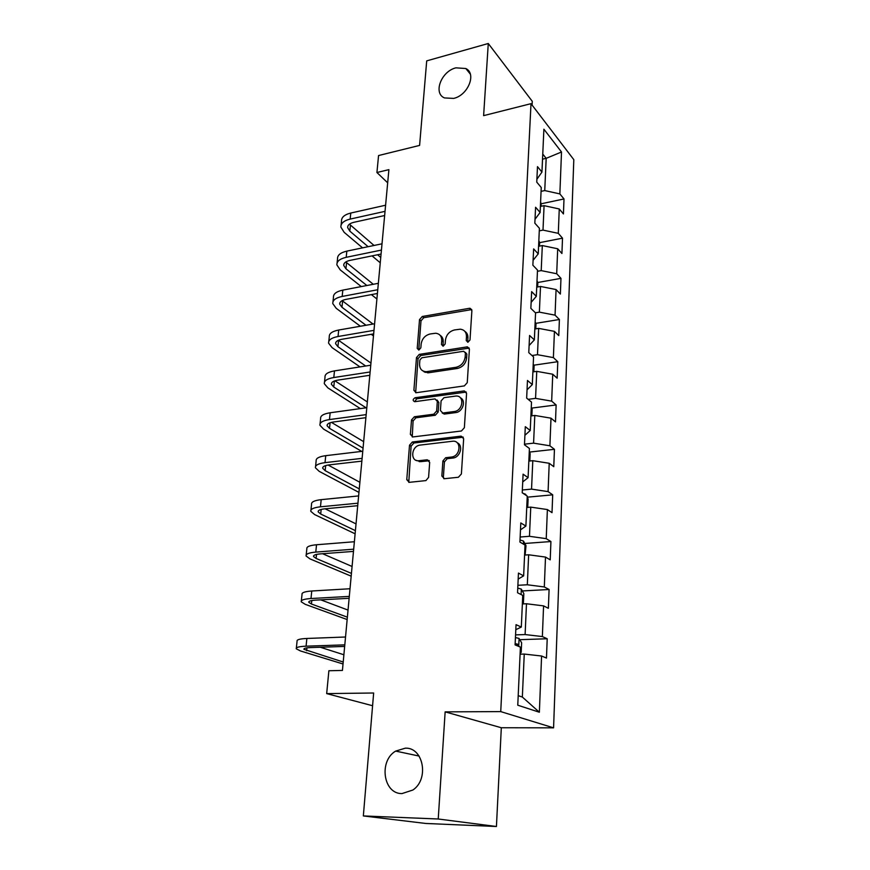 <?xml version="1.0" encoding="UTF-8"?>
<svg xmlns="http://www.w3.org/2000/svg" width="870" height="870" viewBox="0 0 870 870"><rect width="100%" height="100%" fill="white"/><g stroke="black" fill="none" stroke-linecap="round" stroke-linejoin="round"><path stroke-width="1.3" d="M467.984 342.214L470.007 339.952L471.888 310.579L469.398 308.306L422.287 316.484L419.514 319.616L417.219 348.413L418.872 350.044L420.841 347.837L421.134 344.074C422.048 338.702 425.038 335.341 430.106 333.982L435.642 333.243C439.731 333.743 441.764 336.244 441.742 340.735L441.471 344.531L443.178 346.173L445.168 343.944L445.44 340.148C446.321 334.722 449.355 331.318 454.521 329.947L460.273 329.186C464.395 329.73 466.461 332.242 466.483 336.733L466.233 340.562L467.984 342.214M405.333 748.167L395.665 751.093C378.613 760.891 383.181 793.973 401.951 793.592L412.902 790.014C429.432 779.031 423.342 747.189 405.333 748.167M455.934 67.838C441.329 71.21 432.879 93.275 444.505 97.929L453.661 98.408C468.049 95.287 476.814 73.558 465.809 68.523L455.934 67.838M441.851 475.999L444.396 478.707L458.403 477.26L461.394 473.954L463.656 438.752L461.078 436.131L412.337 442.003L409.52 445.212L406.769 479.664L409.215 482.339L425.919 480.599L428.584 477.38L429.682 462.427L427.203 459.784L419.057 460.698C409.966 462.068 411.042 446.049 420.058 445.103L452.335 441.264C461.524 439.752 460.969 455.749 451.737 457.011L445.668 457.718L442.895 460.959L441.851 475.999L443.385 476.945L443.82 478.696M532.081 105.096L532.277 101.322L488.277 43.5L426.702 60.878L419.601 145.41L378.559 155.545L376.928 172.51L388.901 169.639L342.432 670.433L328.882 670.748L326.674 693.607L372.588 705.733M438.23 818.996L496.433 826.5L501.316 727.744L445.146 711.867L438.23 818.996L363.345 815.94L373.654 692.998L326.674 693.607M445.146 711.867L500.739 711.606L531.004 103.671L573.808 159.656L553.581 727.842L500.739 711.606M488.277 43.5L483.622 115.645L531.004 103.671M464.341 385.91L467.255 382.669L469.408 349.251L467.342 346.847L419.296 354.373L416.491 357.537L413.892 390.271L416.077 392.729L464.341 385.91M466.57 393.425L464.362 427.714L461.437 430.987L412.793 436.947L410.379 434.402L411.521 419.949L414.381 416.752L433.76 414.207L436.653 410.988L437.338 401.407L435.043 398.906L414.685 401.701C412.543 400.624 412.685 399.308 415.11 397.742L464.221 390.913L466.57 393.425M496.433 826.5L425.8 823.466L363.345 815.94M547.208 638.754L542.358 636.568L543.576 605.879L548.372 608.293L549.09 589.501L544.315 586.956L545.501 557.072L550.221 559.845L550.917 541.542L546.229 538.65L547.382 509.559L552.015 512.658L552.7 494.834L548.089 491.615L549.209 463.275L553.777 466.69L554.44 449.322L549.905 445.788L550.993 418.176L555.484 421.885L556.137 404.952L551.667 401.135L552.733 374.22L557.159 378.2L557.79 361.692L553.385 357.603L554.429 331.361L558.779 335.613L559.399 319.507L555.06 315.157L556.071 289.558L560.367 294.06L560.965 278.346L556.702 273.745L557.692 248.766L561.922 253.507L562.509 238.173L558.301 233.345L559.258 208.963L563.434 213.933L563.999 198.958L559.856 193.912L561.509 152L543.891 129.206L541.945 172.086L537.486 166.648L536.757 182.145L541.249 187.496L540.118 212.465L535.583 207.256L534.832 223.155L539.4 228.266L538.236 253.866L533.636 248.907L532.864 265.209L537.508 270.07L536.312 296.333L531.635 291.624L530.852 308.361L535.561 312.95L534.343 339.887L529.58 335.472L528.775 352.633L533.56 356.95L532.309 384.605L527.47 380.473L526.654 398.101L531.516 402.114L530.232 430.509L525.306 426.681L524.469 444.787L529.417 448.485L528.09 477.652L523.087 474.161L522.217 492.757L527.253 496.128L525.893 526.089L520.804 522.946L519.912 542.064L525.034 545.066L523.642 575.864L518.455 573.091L517.541 592.753L522.75 595.385L521.315 627.053L516.04 624.671L515.094 644.898L520.412 647.117L517.77 705.2L539.367 712.236L541.586 656.013L546.469 658.057L547.208 638.754L519.781 639.689M522.37 603.954L526.481 603.758L525.11 634.556L515.562 634.893M525.11 634.556L542.358 636.568M526.481 603.758L543.576 605.879M521.315 627.053L515.812 629.695M524.577 555.071L528.645 554.788L527.318 584.77L517.889 585.303M527.318 584.77L544.315 586.956M528.645 554.788L545.501 557.072M523.642 575.864L518.183 579.083M526.741 507.471L530.754 507.123L529.46 536.301L520.151 537.018M529.46 536.301L546.229 538.65M530.754 507.123L547.382 509.559M525.893 526.089L520.477 529.852M528.84 461.111L532.799 460.687L531.548 489.114L522.348 489.995M531.548 489.114L548.089 491.615M532.799 460.687L549.209 463.275M528.09 477.652L522.729 481.926M530.885 415.936L534.8 415.447L533.582 443.145L524.49 444.189M533.582 443.145L549.905 445.788M534.8 415.447L550.993 418.176M530.232 430.509L524.914 435.272M532.886 371.914L536.757 371.359L535.561 398.362L528.155 399.341M535.561 398.362L551.667 401.135M536.757 371.359L552.733 374.22M532.309 384.605L527.035 389.825M534.832 328.99L538.65 328.381L537.486 354.699L531.983 355.525M537.486 354.699L553.385 357.603M538.65 328.381L554.429 331.361M534.343 339.887L529.112 345.542M536.736 287.133L540.509 286.458L539.367 312.134L535.398 312.798M539.367 312.134L555.06 315.157M540.509 286.458L556.071 289.558M536.312 296.333L531.124 302.39M538.584 246.286L542.314 245.568L541.205 270.613L537.442 271.299M541.205 270.613L556.702 273.745M542.314 245.568L557.692 248.766M538.236 253.866L533.092 260.315M540.39 206.429L544.076 205.657L543 230.104L539.28 230.844M543 230.104L558.301 233.345M544.076 205.657L559.258 208.963M540.118 212.465L535.017 219.283M542.532 159.167L546.175 158.34L544.75 190.563L541.075 191.356M544.75 190.563L559.856 193.912M542.76 154.077L546.175 158.34L561.509 152M541.945 172.086L536.888 179.253M501.316 727.744L553.581 727.842M376.928 172.51L387.672 182.809M518.205 695.652L522.348 697.055L524.251 654.066L520.086 654.186M522.348 697.055L539.367 712.236M524.251 654.066L541.586 656.013M541.412 203.732L563.999 198.958M539.65 242.643L562.509 238.173M537.78 282.5L560.965 278.346M535.789 323.346L559.399 319.507M423.984 371.794L425.071 371.631M533.734 365.204L557.79 361.692M531.613 408.106L556.137 404.952M529.428 452.085L554.44 449.322M429.16 460.556L428.551 460.621M420.417 461.535L419.242 461.665M527.209 497.183L552.7 494.834M524.795 543.467L550.917 541.542M522.337 590.947L549.09 589.501M467.69 342.236L467.919 337.941C468.027 334.972 467.005 332.775 464.83 331.35M440.068 335.276C442.308 336.668 443.352 338.887 443.221 341.932L442.971 346.195M471.757 309.579L423.777 317.702L421.004 320.823L418.753 350.055M469.224 348.087L420.808 355.525L418.013 358.679L415.664 392.718M465.417 352.926L463.666 351.262L421.852 357.787L419.884 359.995L419.568 363.997C419.558 368.826 421.776 371.392 426.246 371.697L455.934 367.314C461.198 365.987 464.265 362.551 465.156 357.004L465.417 352.926L466.864 354.112L465.385 352.404M422.983 370.968L427.757 372.828L428.747 372.741L427.246 371.61M466.864 354.112L466.603 358.179C465.722 363.714 462.655 367.14 457.392 368.467L428.747 372.741M437.077 400.015L438.85 402.484L438.165 412.054L435.283 415.262L415.925 417.796L413.076 420.982L412.26 436.957M466.309 392.065L416.643 398.819L414.718 401.701M454.205 411.532C463.264 410.716 464.754 395.045 455.728 396.067L443.983 397.677L441.09 400.896L440.405 410.488L442.808 413.022L454.205 411.532L455.695 412.597C462.796 412.043 466.429 400.428 460.36 397.786M442.21 413.011L444.309 414.087L442.895 413.011M455.695 412.597L444.396 414.076M457.218 442.786C463.492 445.255 460.426 457.098 453.248 458.001L447.202 458.697L444.429 461.937L443.385 476.945M416.143 460.317L420.623 461.655L419.057 460.698M429.301 460.752L420.623 461.655M463.297 437.186L413.902 443.004L411.086 446.201L408.78 482.339M541.292 206.244L540.618 201.416M341.094 225.069L341.519 221.121C341.366 217.337 344.455 214.64 350.784 213.041L385.595 205.222M362.551 247.852L344.172 232.344L340.877 227.103C340.725 223.34 343.813 220.665 350.153 219.088L385.029 211.345M384.638 215.532L353.872 222.307C349.631 223.351 347.565 225.134 347.663 227.657L349.816 231.126L368.119 246.699M349.435 224.166L374.046 245.46M377.591 254.758L380.755 257.455M380.255 262.794L372.077 255.889M539.498 246.112L539.661 242.502L538.834 240.631M537.66 286.959L537.856 282.652L537.018 280.803M337.092 262.968L337.527 258.792C337.353 255.182 340.464 252.626 346.847 251.125L382.017 243.807M361.267 286.578L340.235 269.907L336.886 264.904C336.701 261.326 339.811 258.792 346.206 257.313L381.441 250.071M381.071 254.051L349.99 260.391C345.705 261.37 343.617 263.055 343.737 265.459L345.945 268.765L366.868 285.512M345.792 261.968L373.295 284.283M376.895 298.976L371.403 294.615M332.982 301.749L333.449 297.333C333.253 293.908 336.375 291.504 342.823 290.112L378.352 283.315M360.376 326.25L336.222 308.328L332.786 303.587C332.579 300.193 335.711 297.812 342.171 296.442L377.754 289.732M377.406 293.494L346.01 299.367C341.692 300.28 339.594 301.868 339.724 304.141L341.975 307.273L366.02 325.271M342.127 300.639L373.023 324.053M373.469 335.961L371.24 334.297M535.768 328.838L535.996 323.792L535.148 321.965M424.353 371.74L425.289 372.436M533.832 371.784L534.093 365.955L533.234 364.149M531.853 415.816L532.146 409.183L531.276 407.41M419.971 461.578L418.579 460.73M328.784 341.453L329.284 336.777C329.045 333.558 332.188 331.307 338.702 330.024L374.6 323.771M360.017 366.912L332.112 347.652L328.599 343.182C328.371 339.996 331.513 337.767 338.038 336.505L373.991 330.35M373.654 333.895L341.943 339.267C337.571 340.105 335.472 341.595 335.624 343.726L337.919 346.684L365.704 366.02M338.484 340.235L370.946 363.105M324.488 382.115L325.01 377.156C324.749 374.144 327.903 372.055 334.482 370.892L370.75 365.226M360.376 408.606L327.892 387.9L324.314 383.713C324.042 380.745 327.207 378.678 333.797 377.536L370.12 371.969M369.815 375.274L337.777 380.136C333.362 380.897 331.242 382.267 331.416 384.268L333.765 387.03L366.096 407.812M334.906 380.799L367.347 401.929M320.084 423.755L320.628 418.513C320.345 415.729 323.52 413.815 330.165 412.771L366.803 407.715M361.724 451.389L323.586 429.117L319.921 425.234C319.627 422.483 322.803 420.601 329.458 419.568L366.161 414.62M365.878 417.676L333.504 421.993C329.056 422.679 326.924 423.929 327.109 425.778L329.512 428.344L363.062 448.104M331.416 422.374L363.66 441.655M315.571 466.407L316.147 460.872C315.832 458.327 319.018 456.587 325.739 455.673L362.768 451.269M358.951 492.409L319.17 471.333L315.418 467.766C315.092 465.254 318.289 463.547 325.021 462.644L362.105 458.349M361.855 461.133L329.132 464.885C324.63 465.483 322.487 466.614 322.705 468.299L325.162 470.659L359.277 488.896M328.11 465.026L359.886 482.295M310.938 510.124L311.558 504.285C311.199 501.979 314.418 500.435 321.193 499.652L358.625 495.922M355.112 533.799L314.646 514.583L310.808 511.342C310.449 509.08 313.668 507.569 320.464 506.808L357.951 503.186M357.711 505.698L324.651 508.852C320.106 509.352 317.952 510.364 318.181 511.875L320.693 514.018L355.395 530.646M325.13 508.809L356.026 523.892M306.196 554.94L306.849 548.774C306.457 546.73 309.687 545.392 316.539 544.75L354.373 541.738M351.175 576.168L310.003 558.899L306.088 556.017C305.685 554.016 308.926 552.7 315.788 552.091L353.677 549.188M353.47 551.406L320.051 553.918C315.462 554.331 313.298 555.201 313.548 556.539L316.125 558.453L351.437 573.395M322.596 553.733L352.078 566.479M529.808 461.002L530.145 453.509L529.264 451.769M526.219 495.432L525.621 494.29L522.979 493.268M527.72 507.384L528.101 498.988L527.198 497.281M525.121 555.027L526.002 545.664L523.479 541.064L520.01 539.976M522.381 603.595L523.414 602.943L523.838 593.579L521.271 589.088L517.759 588.109M301.335 600.898L302.031 594.395C301.596 592.633 304.848 591.502 311.764 591.002L350.012 588.751M347.152 619.549L305.25 604.335L301.237 601.812C300.803 600.093 304.054 598.995 310.992 598.527L349.294 596.396M349.12 598.299L315.342 600.148C310.699 600.452 308.524 601.192 308.806 602.344L311.427 604.008L347.369 617.167M320.78 599.854L348.033 610.087M520.129 653.152L521.184 652.402L521.619 642.789L519.009 638.406L515.442 637.547M518.422 646.29L517.552 644.148L515.16 643.659M296.355 648.03L297.072 641.179C296.605 639.7 299.867 638.797 306.871 638.46L345.531 637.003M343.03 663.984L300.378 650.923L296.268 648.792C295.8 647.367 299.062 646.497 306.077 646.182L344.803 644.855M344.661 646.421L310.503 647.574C305.816 647.78 303.619 648.357 303.935 649.314L343.215 662.016M320.269 647.247L343.878 654.751M467.919 337.941L466.483 336.733M442.95 345.716L441.471 344.531M443.221 341.932L441.742 340.735M418.731 349.577L417.219 348.413M421.004 320.823L419.514 319.616M423.777 317.702L422.287 316.484M470.811 309.568L469.398 308.306M467.668 341.769L466.233 340.562M415.425 391.369L413.892 390.271M418.013 358.679L416.491 357.537M420.808 355.525L419.296 354.373M468.321 348.076L466.885 346.88M457.392 368.467L455.934 367.314M466.603 358.179L465.156 357.004M411.934 435.402L410.379 434.402M413.076 420.982L411.521 419.949M415.925 417.796L414.381 416.752M435.283 415.262L433.76 414.207M438.165 412.054L436.653 410.988M438.85 402.484L437.338 401.407M416.643 398.819L415.11 397.742M465.483 392.044L464.014 390.935M444.429 461.937L442.895 460.959M447.365 458.675L445.842 457.685M452.791 458.066L451.269 457.076M428.747 460.752L427.203 459.784M408.367 480.588L406.769 479.664M411.086 446.201L409.52 445.212M413.957 442.993L412.391 442.003M462.568 437.164L461.078 436.131M350.784 213.041L350.153 219.088M350.425 225.167L349.816 231.126M346.847 251.125L346.206 257.313M346.564 262.675L345.945 268.765M342.823 290.112L342.171 296.442M342.617 301.042L341.975 307.273M338.702 330.024L338.038 336.505M338.582 340.3L337.919 346.684M334.482 370.892L333.797 377.536M334.395 380.984L333.765 387.03M330.165 412.771L329.458 419.568M330.089 422.755L329.512 428.344M325.739 455.673L325.021 462.644M325.685 465.559L325.162 470.659M321.193 499.652L320.464 506.808M321.171 509.428L320.693 514.018M316.539 544.75L315.788 552.091M316.539 554.407L316.125 558.453M525.654 495.052L525.687 494.41M523.403 544.12L523.544 541.183M521.097 594.547L521.337 589.197M311.764 591.002L310.992 598.527M311.786 600.539L311.427 604.008M518.716 646.41L519.085 638.515M515.138 644.148L517.335 644.072M306.871 638.46L306.077 646.182M306.914 647.856L306.621 650.716M419.079 756.052L395.665 751.093M470.311 74.091L465.809 68.523M471.475 309.535L470.061 308.284M468.778 348.043L467.342 346.847M427.757 372.828L426.246 371.697M444.309 414.087L442.808 413.022M465.689 392.022L464.221 390.913M447.202 458.697L445.668 457.718M453.248 458.001L451.737 457.011M413.902 443.004L412.337 442.003M347.804 226.309L347.663 227.657M343.878 264.175L343.737 265.459M339.855 302.923L339.724 304.141M335.744 342.584L335.624 343.726M331.524 383.202L331.416 384.268M327.218 424.788L327.109 425.778M322.792 467.407L322.705 468.299M318.268 511.071L318.181 511.875M313.624 555.832L313.548 556.539M308.861 601.725L308.806 602.344M515.127 644.235L517.552 644.148"/></g></svg>
